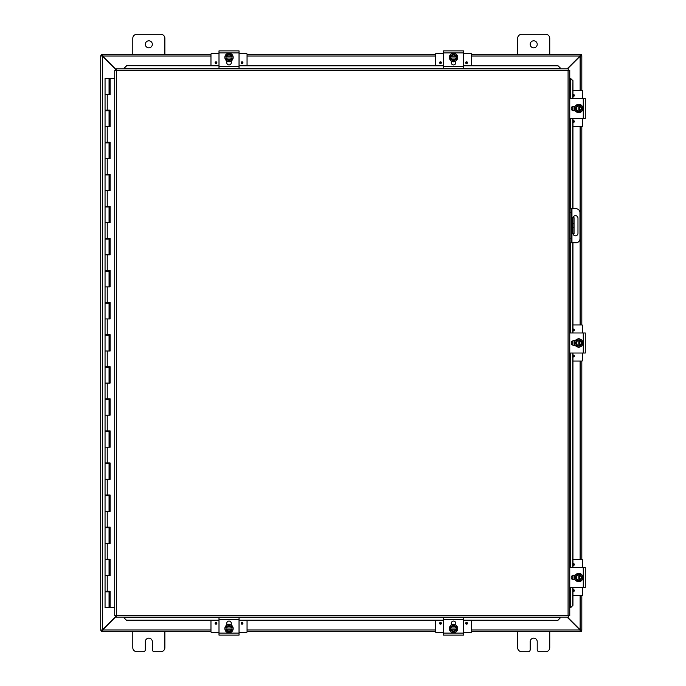 <?xml version="1.0" encoding="UTF-8"?>
<svg xmlns="http://www.w3.org/2000/svg" width="686" height="686" viewBox="0 0 686 686"><rect width="100%" height="100%" fill="white"/><g stroke="black" fill="none" stroke-linecap="round" stroke-linejoin="round"><path stroke-width="1.03" d="M549.743 631.652L549.743 647.687A4.013 4.013 0 0 1 545.73 651.7L539.222 651.7A2.007 2.007 0 0 1 537.215 649.693L537.215 641.676A3.516 3.516 0 0 0 533.708 638.169A3.516 3.516 0 0 0 530.192 641.676L530.192 649.693A2.007 2.007 0 0 1 528.186 651.7L521.677 651.7A4.013 4.013 0 0 1 517.673 647.687L517.673 631.652M152.343 44.324A3.516 3.516 0 0 1 148.836 47.831A3.516 3.516 0 0 1 145.321 44.324A3.516 3.516 0 0 1 148.836 40.808A3.516 3.516 0 0 1 152.343 44.324M132.801 54.348L132.801 38.313A4.013 4.013 0 0 1 136.806 34.3L160.858 34.3A4.013 4.013 0 0 1 164.872 38.313L164.872 54.348M164.872 631.652L164.872 647.687A4.013 4.013 0 0 1 160.858 651.7L154.35 651.7A2.007 2.007 0 0 1 152.343 649.693L152.343 641.676A3.516 3.516 0 0 0 148.836 638.169A3.516 3.516 0 0 0 145.321 641.676L145.321 649.693A2.007 2.007 0 0 1 143.314 651.7L136.806 651.7A4.013 4.013 0 0 1 132.801 647.687L132.801 631.652M572.861 223.73L574.045 223.73L574.045 217.719L572.861 217.719L572.861 233.755L574.045 233.755L574.045 227.735L572.861 227.735M574.045 223.73L574.045 227.735M537.215 44.324A3.516 3.516 0 0 1 533.708 47.831A3.516 3.516 0 0 1 530.192 44.324A3.516 3.516 0 0 1 533.708 40.808A3.516 3.516 0 0 1 537.215 44.324M517.673 54.348L517.673 38.313A4.013 4.013 0 0 1 521.677 34.3L545.73 34.3A4.013 4.013 0 0 1 549.743 38.313L549.743 54.348M116.097 616.105L102.411 629.791L100.722 630.288L100.722 55.712L102.411 56.209L116.097 69.895M116.097 69.535L102.591 56.029L102.085 54.348L210.971 54.348M567.459 68.874L580.124 56.209L581.814 55.712L581.814 90.423M567.108 617.126L579.953 629.971L580.45 631.652L471.565 631.652M102.085 55.532L101.322 55.532L101.322 54.348L102.085 54.348L102.591 56.029A1.123 1.123 0 0 1 102.42 56.218L100.722 55.712L101.914 55.712M101.914 630.288L100.722 630.288L102.411 629.791A1.123 1.123 0 0 1 102.6 629.962L116.097 616.465M581.814 595.577L581.814 630.288L580.124 629.791L567.459 617.126M580.124 595.577L580.124 629.791L581.814 630.288L580.63 630.288M580.63 55.712L581.814 55.712L580.124 56.209L580.124 90.423M581.814 126.507L581.814 324.958M581.814 361.042L581.814 559.493M102.591 629.971L102.085 631.652L102.591 629.971L210.971 629.971M580.45 630.468L581.222 630.468L581.222 631.652L580.45 631.652L579.953 629.971L471.565 629.971M435.481 631.652L247.054 631.652M210.971 631.652L101.322 631.652L101.322 630.468L102.085 630.468M471.565 54.348L580.45 54.348L579.953 56.029L567.108 68.874M471.565 56.029L579.953 56.029L580.45 54.348L581.222 54.348L581.222 55.532L580.45 55.532M247.054 54.348L435.481 54.348M573.007 217.719A2.504 2.504 0 0 1 577.972 218.225L577.972 233.249A2.504 2.504 0 0 1 573.007 233.755M569.757 242.775L575.957 242.775A4.013 4.013 0 0 0 579.97 238.762L579.97 212.703A4.013 4.013 0 0 0 575.957 208.698L569.757 208.698M569.757 212.703L570.949 212.703L570.949 208.698M570.949 242.775L570.949 238.762L569.757 238.762M570.949 212.703L570.949 238.762M124.115 617.94L126.516 620.307L124.115 617.94M124.115 617.734L124.115 617.126M126.516 620.101L218.997 620.101M239.037 620.101L443.499 620.101M463.547 620.101L557.975 620.307L560.376 617.734L557.975 620.101M560.376 617.734L560.376 617.126M570.581 607.736L572.947 605.335L570.581 607.736M570.349 587.55L570.349 607.736L569.757 607.736M572.741 605.335L572.741 587.55M572.741 579.653L572.741 575.408M572.741 567.511L572.741 353.024M572.741 345.127L572.741 340.873M572.741 332.976L572.741 242.775M572.741 208.698L572.741 118.489M572.741 110.592L572.741 106.347M572.741 98.45L572.947 80.665L570.375 78.264L572.741 80.665M570.349 98.45L570.349 78.264L569.757 78.264M560.376 68.06L557.975 65.693L560.376 68.06M560.376 68.266L560.376 68.874M557.975 65.899L463.547 65.899M443.499 65.899L239.037 65.899M218.997 65.899L126.516 65.693L124.115 68.266L126.516 65.899M124.115 68.266L124.115 68.874M572.947 605.335L572.947 587.55M572.947 579.721L572.947 575.348M572.947 567.511L572.947 353.024M572.947 345.187L572.947 340.813M572.947 332.976L572.947 242.775M572.947 208.698L572.947 118.489M572.947 110.652L572.947 106.279M572.947 98.45L572.947 80.665M126.516 620.307L218.997 620.307M239.037 620.307L443.499 620.307M463.547 620.307L557.975 620.307M557.975 65.693L463.547 65.693M443.499 65.693L239.037 65.693M218.997 65.693L126.516 65.693M116.097 68.874L116.414 70.564L116.097 68.874L568.394 68.874L568.077 70.564L568.394 68.874M116.148 617.066L116.414 615.436L568.077 615.436L568.077 70.564L569.757 70.246L569.757 615.754L568.077 615.436L568.394 617.126L116.097 617.126L116.414 615.436L114.734 615.754L116.414 615.436L116.097 617.126M114.785 70.298L116.414 70.564L114.734 70.246L116.414 70.564L116.414 615.436L114.785 615.702M569.706 70.298L568.077 70.564L569.757 70.246M569.706 615.702L568.077 615.436L568.394 617.126M114.734 615.754L114.734 70.246M568.077 615.436L569.757 615.754M109.94 591.246L109.94 591.881L105.052 591.881L105.052 607.599L110.017 607.599L110.017 591.246M107.23 94.436L107.23 110.154L105.052 110.154L105.052 78.401L110.103 78.401L110.103 94.436L105.052 94.436L109.057 94.436L109.057 78.401M109.057 110.798L105.052 110.798L105.052 126.507L109.057 126.507L109.057 110.798L109.94 110.798L109.94 110.154M109.057 142.868L105.052 142.868L105.052 158.586L109.057 158.586L109.057 142.868L109.94 142.868L109.94 142.225M109.057 174.939L105.052 174.939L105.052 190.657L109.057 190.657L109.057 174.939L109.94 174.939L109.94 174.295M109.057 207.009L105.052 207.009L105.052 222.727L109.057 222.727L109.057 207.009L109.94 207.009L109.94 206.366M109.057 239.088L105.052 239.088L105.052 254.798L109.057 254.798L109.057 239.088L109.94 239.088L109.94 238.445M109.057 271.159L105.052 271.159L105.052 286.877L109.057 286.877L109.057 271.159L109.94 271.159L109.94 270.516M109.057 303.229L105.052 303.229L105.052 318.947L109.057 318.947L109.057 303.229L109.94 303.229L109.94 302.586M109.057 335.3L105.052 335.3L105.052 351.018L109.057 351.018L109.057 335.3L109.94 335.3L109.94 334.665M109.057 367.379L105.052 367.379L105.052 383.088L109.057 383.088L109.057 367.379L109.94 367.379L109.94 366.736M109.057 399.449L105.052 399.449L105.052 415.167L109.057 415.167L109.057 399.449L109.94 399.449L109.94 398.806M109.057 431.52L105.052 431.52L105.052 447.238L109.057 447.238L109.057 431.52L109.94 431.52L109.94 430.877M109.057 463.59L105.052 463.59L105.052 479.308L109.057 479.308L109.057 463.59L109.94 463.59L109.94 462.956M109.057 495.669L105.052 495.669L105.052 511.379L109.057 511.379L109.057 495.669L109.94 495.669L109.94 495.026M109.057 527.74L105.052 527.74L105.052 543.458L109.057 543.458L109.057 527.74L109.94 527.74L109.94 527.097M109.057 559.81L105.052 559.81L105.052 575.528L109.057 575.528L109.057 559.81L109.94 559.81L109.94 559.167M110.017 94.436L110.017 78.401M107.23 110.154L110.103 110.154L110.103 126.507L105.052 126.507L105.052 142.225L110.103 142.225L110.103 158.586L105.052 158.586L105.052 174.295L110.103 174.295L110.103 190.657L105.052 190.657L105.052 206.366L110.103 206.366L110.103 222.727L105.052 222.727L105.052 238.445L110.103 238.445L110.103 254.798L105.052 254.798L105.052 270.516L110.103 270.516L110.103 286.877L105.052 286.877L105.052 302.586L110.103 302.586L110.103 318.947L105.052 318.947L105.052 334.665L110.103 334.665L110.103 351.018L105.052 351.018L105.052 366.736L110.103 366.736L110.103 383.088L105.052 383.088L105.052 398.806L110.103 398.806L110.103 415.167L105.052 415.167L105.052 430.877L110.103 430.877L110.103 447.238L105.052 447.238L105.052 462.956L110.103 462.956L110.103 479.308L105.052 479.308L105.052 495.026L110.103 495.026L110.103 511.379L105.052 511.379L105.052 527.097L110.103 527.097L110.103 543.458L105.052 543.458L105.052 559.167L110.103 559.167L110.103 575.528L105.052 575.528L105.052 591.246L110.103 591.246L110.103 607.599L114.734 607.599M110.017 126.507L110.017 110.154M110.017 158.586L110.017 142.225M110.017 190.657L110.017 174.295M110.017 222.727L110.017 206.366M110.017 254.798L110.017 238.445M110.017 286.877L110.017 270.516M110.017 318.947L110.017 302.586M110.017 351.018L110.017 334.665M110.017 383.088L110.017 366.736M110.017 415.167L110.017 398.806M110.017 447.238L110.017 430.877M110.017 479.308L110.017 462.956M110.017 511.379L110.017 495.026M110.017 543.458L110.017 527.097M110.017 575.528L110.017 559.167M114.734 78.401L110.103 78.401M239.037 619.578L239.037 617.572L218.997 617.572L218.997 635.116L239.037 635.116L239.037 619.578L218.997 619.578M226.766 625.083L226.766 623.334A2.255 2.255 0 0 1 229.013 621.079A2.255 2.255 0 0 1 231.268 623.334L231.268 625.083M229.013 632.758A4.167 4.167 0 0 1 224.845 628.59A4.167 4.167 0 0 1 229.013 624.414A4.167 4.167 0 0 1 233.189 628.59A4.167 4.167 0 0 1 229.013 632.758M226.011 627.99L232.022 627.99L232.022 629.191L226.011 629.191L226.011 626.85L227.512 625.984A3.01 3.01 0 0 0 226.071 627.99M231.962 627.99A3.01 3.01 0 0 0 230.522 625.984L232.022 626.85L232.022 627.99M232.022 629.191L232.022 630.323L230.522 631.189A3.01 3.01 0 0 0 231.962 629.191M226.071 629.191A3.01 3.01 0 0 0 230.522 631.189L229.013 632.063L226.011 630.323L226.011 629.191M231.345 629.191A2.41 2.41 0 0 1 226.689 629.191M226.689 627.99A2.41 2.41 0 0 1 231.345 627.99M230.522 625.984A3.01 3.01 0 0 0 227.512 625.984L229.013 625.118L230.522 625.984M230.53 624.423L231.182 624.714M230.736 624.5L231.268 624.766M228.198 624.226L227.203 624.543M247.054 620.307L247.054 631.866A0.48 0.48 0 0 1 246.574 632.346L239.037 632.346M218.997 632.346L211.459 632.346A0.48 0.48 0 0 1 210.971 631.866L210.971 620.307M242.93 623.317A0.883 0.883 0 0 1 242.047 624.2A0.883 0.883 0 0 1 241.163 623.317A0.883 0.883 0 0 1 242.047 622.434A0.883 0.883 0 0 1 242.93 623.317M216.87 623.317A0.883 0.883 0 0 1 215.987 624.2A0.883 0.883 0 0 1 215.104 623.317A0.883 0.883 0 0 1 215.987 622.434A0.883 0.883 0 0 1 216.87 623.317M226.766 624.329L227.778 624.329M230.256 624.329L231.268 624.329M218.997 66.422L218.997 68.428L239.037 68.428L239.037 50.884L218.997 50.884L218.997 66.422L239.037 66.422M231.268 60.917L231.268 62.666A2.255 2.255 0 0 1 229.013 64.921A2.255 2.255 0 0 1 226.766 62.666L226.766 60.917M229.013 53.242A4.167 4.167 0 0 1 233.189 57.41A4.167 4.167 0 0 1 229.013 61.586A4.167 4.167 0 0 1 224.845 57.41A4.167 4.167 0 0 1 229.013 53.242M232.022 58.01L226.011 58.01L226.011 56.809L232.022 56.809L232.022 59.15L230.522 60.016A3.01 3.01 0 0 0 231.962 58.01M226.071 58.01A3.01 3.01 0 0 0 227.512 60.016L226.011 59.15L226.011 58.01M226.011 56.809L226.011 55.677L227.512 54.811A3.01 3.01 0 0 0 226.071 56.809M231.962 56.809A3.01 3.01 0 0 0 227.512 54.811L229.013 53.937L232.022 55.677L232.022 56.809M226.689 56.809A2.41 2.41 0 0 1 231.345 56.809M231.345 58.01A2.41 2.41 0 0 1 226.689 58.01M227.512 60.016A3.01 3.01 0 0 0 230.522 60.016L229.013 60.883L227.512 60.016M210.971 65.693L210.971 54.134A0.48 0.48 0 0 1 211.459 53.654L218.997 53.654M239.037 53.654L246.574 53.654A0.48 0.48 0 0 1 247.054 54.134L247.054 65.693M215.104 62.683A0.883 0.883 0 0 1 215.987 61.8A0.883 0.883 0 0 1 216.87 62.683A0.883 0.883 0 0 1 215.987 63.566A0.883 0.883 0 0 1 215.104 62.683M241.163 62.683A0.883 0.883 0 0 1 242.047 61.8A0.883 0.883 0 0 1 242.93 62.683A0.883 0.883 0 0 1 242.047 63.566A0.883 0.883 0 0 1 241.163 62.683M231.268 61.671L230.256 61.671M227.778 61.671L226.766 61.671M463.547 619.578L463.547 617.572L443.499 617.572L443.499 635.116L463.547 635.116L463.547 619.578L443.499 619.578M451.268 625.083L451.268 623.334A2.255 2.255 0 0 1 453.523 621.079A2.255 2.255 0 0 1 455.778 623.334L455.778 625.083M453.523 632.758A4.167 4.167 0 0 1 449.356 628.59A4.167 4.167 0 0 1 453.523 624.414A4.167 4.167 0 0 1 457.691 628.59A4.167 4.167 0 0 1 453.523 632.758M450.522 627.99L456.533 627.99L456.533 629.191L450.522 629.191L450.522 626.85L452.023 625.984A3.01 3.01 0 0 0 450.582 627.99M456.473 627.99A3.01 3.01 0 0 0 455.024 625.984L456.533 626.85L456.533 627.99M456.533 629.191L456.533 630.323L455.024 631.189A3.01 3.01 0 0 0 456.473 629.191M450.582 629.191A3.01 3.01 0 0 0 455.024 631.189L453.523 632.063L450.522 630.323L450.522 629.191M455.856 629.191A2.41 2.41 0 0 1 451.199 629.191M451.199 627.99A2.41 2.41 0 0 1 455.856 627.99M455.024 625.984A3.01 3.01 0 0 0 452.023 625.984L453.523 625.118L455.024 625.984M455.247 624.5L454.424 624.243L455.247 624.5M471.565 620.307L471.565 631.866A0.48 0.48 0 0 1 471.085 632.346L463.547 632.346M443.499 632.346L435.962 632.346A0.48 0.48 0 0 1 435.481 631.866L435.481 620.307M467.44 623.317A0.883 0.883 0 0 1 466.557 624.2A0.883 0.883 0 0 1 465.674 623.317A0.883 0.883 0 0 1 466.557 622.434A0.883 0.883 0 0 1 467.44 623.317M441.381 623.317A0.883 0.883 0 0 1 440.498 624.2A0.883 0.883 0 0 1 439.615 623.317A0.883 0.883 0 0 1 440.498 622.434A0.883 0.883 0 0 1 441.381 623.317M451.268 624.329L452.288 624.329M454.767 624.329L455.778 624.329M443.499 66.422L443.499 68.428L463.547 68.428L463.547 50.884L443.499 50.884L443.499 66.422L463.547 66.422M455.778 60.917L455.778 62.666A2.255 2.255 0 0 1 453.523 64.921A2.255 2.255 0 0 1 451.268 62.666L451.268 60.917M453.523 53.242A4.167 4.167 0 0 1 457.691 57.41A4.167 4.167 0 0 1 453.523 61.586A4.167 4.167 0 0 1 449.356 57.41A4.167 4.167 0 0 1 453.523 53.242M456.533 58.01L450.522 58.01L450.522 56.809L456.533 56.809L456.533 59.15L455.024 60.016A3.01 3.01 0 0 0 456.473 58.01M450.582 58.01A3.01 3.01 0 0 0 452.023 60.016L450.522 59.15L450.522 58.01M450.522 56.809L450.522 55.677L452.023 54.811A3.01 3.01 0 0 0 450.582 56.809M456.473 56.809A3.01 3.01 0 0 0 452.023 54.811L453.523 53.937L456.533 55.677L456.533 56.809M451.199 56.809A2.41 2.41 0 0 1 455.856 56.809M455.856 58.01A2.41 2.41 0 0 1 451.199 58.01M452.023 60.016A3.01 3.01 0 0 0 455.024 60.016L453.523 60.883L452.023 60.016M452.631 61.757L451.362 61.286M435.481 65.693L435.481 54.134A0.48 0.48 0 0 1 435.962 53.654L443.499 53.654M463.547 53.654L471.085 53.654A0.48 0.48 0 0 1 471.565 54.134L471.565 65.693M439.615 62.683A0.883 0.883 0 0 1 440.498 61.8A0.883 0.883 0 0 1 441.381 62.683A0.883 0.883 0 0 1 440.498 63.566A0.883 0.883 0 0 1 439.615 62.683M465.674 62.683A0.883 0.883 0 0 1 466.557 61.8A0.883 0.883 0 0 1 467.44 62.683A0.883 0.883 0 0 1 466.557 63.566A0.883 0.883 0 0 1 465.674 62.683M455.778 61.671L454.758 61.671M452.288 61.671L451.268 61.671M569.757 587.55L585.278 587.55L585.278 567.511L569.757 567.511M575.237 579.781L573.496 579.781A2.255 2.255 0 0 1 571.241 577.535A2.255 2.255 0 0 1 573.496 575.28L575.237 575.28M582.92 577.535A4.167 4.167 0 0 1 578.752 581.702A4.167 4.167 0 0 1 574.576 577.535A4.167 4.167 0 0 1 578.752 573.359A4.167 4.167 0 0 1 582.92 577.535M578.144 580.536L578.144 574.525L579.353 574.525L579.353 580.536L577.012 580.536L576.146 579.035A3.01 3.01 0 0 0 578.144 580.476M578.144 574.585A3.01 3.01 0 0 0 576.146 576.026L577.012 574.525L578.144 574.525M579.353 574.525L580.485 574.525L581.351 576.026A3.01 3.01 0 0 0 579.353 574.585M579.353 580.476A3.01 3.01 0 0 0 581.351 576.026L582.217 577.535L580.485 580.536L579.353 580.536M579.353 575.202A2.41 2.41 0 0 1 579.353 579.859M578.144 579.859A2.41 2.41 0 0 1 578.144 575.202M576.146 576.026A3.01 3.01 0 0 0 576.146 579.035L575.28 577.535L576.146 576.026M574.662 575.811L574.405 576.634L574.662 575.811M572.947 559.493L582.028 559.493A0.48 0.48 0 0 1 582.508 559.973L582.508 567.511M582.508 587.55L582.508 595.088A0.48 0.48 0 0 1 582.028 595.577L572.947 595.577M572.947 563.798A0.883 0.883 0 0 1 574.362 564.501A0.883 0.883 0 0 1 572.947 565.204M572.947 589.857A0.883 0.883 0 0 1 574.362 590.56A0.883 0.883 0 0 1 572.947 591.263M574.491 579.781L574.491 578.77M574.491 576.291L574.491 575.28M569.757 353.024L585.278 353.024L585.278 332.976L569.757 332.976M575.237 345.255L573.496 345.255A2.255 2.255 0 0 1 571.241 343A2.255 2.255 0 0 1 573.496 340.745L575.237 340.745M582.92 343A4.167 4.167 0 0 1 578.752 347.167A4.167 4.167 0 0 1 574.576 343A4.167 4.167 0 0 1 578.752 338.833A4.167 4.167 0 0 1 582.92 343M578.144 346.01L578.144 339.99L579.353 339.99L579.353 346.01L577.012 346.01L576.146 344.501A3.01 3.01 0 0 0 578.144 345.95M578.144 340.05A3.01 3.01 0 0 0 576.146 341.499L577.012 339.99L578.144 339.99M579.353 339.99L580.485 339.99L581.351 341.499A3.01 3.01 0 0 0 579.353 340.05M579.353 345.95A3.01 3.01 0 0 0 581.351 341.499L582.217 343L580.485 346.01L579.353 346.01M579.353 340.668A2.41 2.41 0 0 1 579.353 345.332M578.144 345.332A2.41 2.41 0 0 1 578.144 340.668M576.146 341.499A3.01 3.01 0 0 0 576.146 344.501L575.28 343L576.146 341.499M574.474 341.808L574.799 340.985M574.662 341.285L574.405 342.108L574.662 341.285M572.947 324.958L582.028 324.958A0.48 0.48 0 0 1 582.508 325.438L582.508 332.976M582.508 353.024L582.508 360.562A0.48 0.48 0 0 1 582.028 361.042L572.947 361.042M572.947 329.263A0.883 0.883 0 0 1 574.362 329.975A0.883 0.883 0 0 1 572.947 330.678M572.947 355.322A0.883 0.883 0 0 1 574.362 356.025A0.883 0.883 0 0 1 572.947 356.737M574.491 345.255L574.491 344.235M574.491 341.757L574.491 340.745M569.757 118.489L585.278 118.489L585.278 98.45L569.757 98.45M585.278 102.351L585.278 114.433M575.237 110.72L573.496 110.72A2.255 2.255 0 0 1 571.241 108.465A2.255 2.255 0 0 1 573.496 106.219L575.237 106.219M582.92 108.465A4.167 4.167 0 0 1 578.752 112.641A4.167 4.167 0 0 1 574.576 108.465A4.167 4.167 0 0 1 578.752 104.298A4.167 4.167 0 0 1 582.92 108.465M578.144 111.475L578.144 105.464L579.353 105.464L579.353 111.475L577.012 111.475L576.146 109.974A3.01 3.01 0 0 0 578.144 111.415M578.144 105.524A3.01 3.01 0 0 0 576.146 106.965L577.012 105.464L578.144 105.464M579.353 105.464L580.485 105.464L581.351 106.965A3.01 3.01 0 0 0 579.353 105.524M579.353 111.415A3.01 3.01 0 0 0 581.351 106.965L582.217 108.465L580.485 111.475L579.353 111.475M579.353 106.141A2.41 2.41 0 0 1 579.353 110.798M578.144 110.798A2.41 2.41 0 0 1 578.144 106.141M576.146 106.965A3.01 3.01 0 0 0 576.146 109.974L575.28 108.465L576.146 106.965M574.662 106.75L574.405 107.573L574.662 106.75M572.947 90.423L582.028 90.423A0.48 0.48 0 0 1 582.508 90.912L582.508 98.45M582.508 118.489L582.508 126.027A0.48 0.48 0 0 1 582.028 126.507L572.947 126.507M572.947 94.737A0.883 0.883 0 0 1 574.362 95.44A0.883 0.883 0 0 1 572.947 96.143M572.947 120.796A0.883 0.883 0 0 1 574.362 121.499A0.883 0.883 0 0 1 572.947 122.202M574.491 110.72L574.491 109.709M574.491 107.23L574.491 106.219M102.411 56.209L102.411 629.791M580.124 559.493L580.124 361.042M580.124 324.958L580.124 126.507M247.054 629.971L435.481 629.971M435.481 56.029L247.054 56.029M210.971 56.029L102.591 56.029M571.952 242.775L571.952 208.698M560.376 617.709L463.547 617.709M443.499 617.709L239.037 617.709M218.997 617.709L124.115 617.709M570.349 118.489L570.349 208.698M570.349 242.775L570.349 332.976M570.349 353.024L570.349 567.511M124.115 68.291L218.997 68.291M239.037 68.291L443.499 68.291M463.547 68.291L560.376 68.291M568.077 70.564L116.414 70.564M107.23 126.507L107.23 142.225M107.23 158.586L107.23 174.295M107.23 190.657L107.23 206.366M107.23 222.727L107.23 238.445M107.23 254.798L107.23 270.516M107.23 286.877L107.23 302.586M107.23 318.947L107.23 334.665M107.23 351.018L107.23 366.736M107.23 383.088L107.23 398.806M107.23 415.167L107.23 430.877M107.23 447.238L107.23 462.956M107.23 479.308L107.23 495.026M107.23 511.379L107.23 527.097M107.23 543.458L107.23 559.167M107.23 575.528L107.23 591.246M239.037 633.109L218.997 633.109M242.047 622.802A0.514 0.514 0 0 1 242.561 623.317A0.514 0.514 0 0 1 242.047 623.831A0.514 0.514 0 0 1 241.532 623.317A0.514 0.514 0 0 1 242.047 622.802M215.987 622.802A0.514 0.514 0 0 1 216.502 623.317A0.514 0.514 0 0 1 215.987 623.831A0.514 0.514 0 0 1 215.473 623.317A0.514 0.514 0 0 1 215.987 622.802M218.997 52.891L239.037 52.891M215.987 63.198A0.514 0.514 0 0 1 215.473 62.683A0.514 0.514 0 0 1 215.987 62.169A0.514 0.514 0 0 1 216.502 62.683A0.514 0.514 0 0 1 215.987 63.198M242.047 63.198A0.514 0.514 0 0 1 241.532 62.683A0.514 0.514 0 0 1 242.047 62.169A0.514 0.514 0 0 1 242.561 62.683A0.514 0.514 0 0 1 242.047 63.198M463.547 633.109L443.499 633.109M466.557 622.802A0.514 0.514 0 0 1 467.063 623.317A0.514 0.514 0 0 1 466.557 623.831A0.514 0.514 0 0 1 466.043 623.317A0.514 0.514 0 0 1 466.557 622.802M440.498 622.802A0.514 0.514 0 0 1 441.012 623.317A0.514 0.514 0 0 1 440.498 623.831A0.514 0.514 0 0 1 439.983 623.317A0.514 0.514 0 0 1 440.498 622.802M443.499 52.891L463.547 52.891M440.498 63.198A0.514 0.514 0 0 1 439.983 62.683A0.514 0.514 0 0 1 440.498 62.169A0.514 0.514 0 0 1 441.012 62.683A0.514 0.514 0 0 1 440.498 63.198M466.557 63.198A0.514 0.514 0 0 1 466.043 62.683A0.514 0.514 0 0 1 466.557 62.169A0.514 0.514 0 0 1 467.063 62.683A0.514 0.514 0 0 1 466.557 63.198M583.272 567.511L583.272 587.55M572.964 564.501A0.514 0.514 0 0 1 573.479 563.986A0.514 0.514 0 0 1 573.993 564.501A0.514 0.514 0 0 1 573.479 565.015A0.514 0.514 0 0 1 572.964 564.501M572.964 590.56A0.514 0.514 0 0 1 573.479 590.046A0.514 0.514 0 0 1 573.993 590.56A0.514 0.514 0 0 1 573.479 591.075A0.514 0.514 0 0 1 572.964 590.56M583.272 332.976L583.272 353.024M572.964 329.975A0.514 0.514 0 0 1 573.479 329.46A0.514 0.514 0 0 1 573.993 329.975A0.514 0.514 0 0 1 573.479 330.481A0.514 0.514 0 0 1 572.964 329.975M572.964 356.025A0.514 0.514 0 0 1 573.479 355.52A0.514 0.514 0 0 1 573.993 356.025A0.514 0.514 0 0 1 573.479 356.54A0.514 0.514 0 0 1 572.964 356.025M583.272 98.45L583.272 118.489M572.964 95.44A0.514 0.514 0 0 1 573.479 94.925A0.514 0.514 0 0 1 573.993 95.44A0.514 0.514 0 0 1 573.479 95.954A0.514 0.514 0 0 1 572.964 95.44M572.964 121.499A0.514 0.514 0 0 1 573.479 120.985A0.514 0.514 0 0 1 573.993 121.499A0.514 0.514 0 0 1 573.479 122.014A0.514 0.514 0 0 1 572.964 121.499M109.057 591.881L109.057 607.599M106.09 591.881L106.09 591.246M106.09 559.81L106.09 559.167M106.09 527.74L106.09 527.097M106.09 495.669L106.09 495.026M106.09 463.59L106.09 462.956M106.09 431.52L106.09 430.877M106.09 399.449L106.09 398.806M106.09 367.379L106.09 366.736M106.09 335.3L106.09 334.665M106.09 303.229L106.09 302.586M106.09 271.159L106.09 270.516M106.09 239.088L106.09 238.445M106.09 207.009L106.09 206.366M106.09 174.939L106.09 174.295M106.09 142.868L106.09 142.225M106.09 110.798L106.09 110.154M108.019 591.881L108.019 591.246M108.019 559.81L108.019 559.167M108.019 527.74L108.019 527.097M108.019 495.669L108.019 495.026M108.019 463.59L108.019 462.956M108.019 431.52L108.019 430.877M108.019 399.449L108.019 398.806M108.019 367.379L108.019 366.736M108.019 335.3L108.019 334.665M108.019 303.229L108.019 302.586M108.019 271.159L108.019 270.516M108.019 239.088L108.019 238.445M108.019 207.009L108.019 206.366M108.019 174.939L108.019 174.295M108.019 142.868L108.019 142.225M108.019 110.798L108.019 110.154M228.206 624.226L227.143 624.569M230.367 624.363L229.853 624.234M229.27 624.157L228.67 624.166M230.505 624.414L231.019 624.637M227.666 61.637L228.181 61.766M228.764 61.843L229.364 61.834M230.367 61.637L231.233 61.251M455.778 624.766L455.281 624.517M454.869 624.363L454.364 624.234M453.78 624.157L451.268 624.766M451.268 61.234L451.782 61.491M452.168 61.637L452.683 61.766M453.266 61.843L453.875 61.834M454.878 61.637L455.744 61.251M574.928 575.28L574.388 578.332L574.928 579.781M574.576 341.508L574.928 345.255M574.928 106.219L574.388 109.271L574.928 110.72"/></g></svg>
